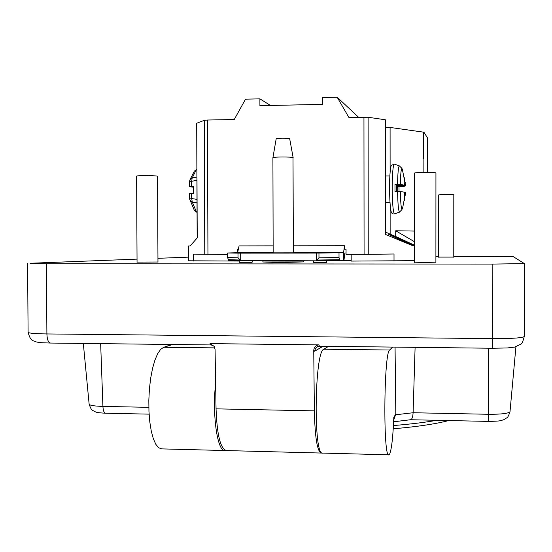 <?xml version="1.0" encoding="UTF-8"?>
<svg xmlns="http://www.w3.org/2000/svg" width="552" height="552" viewBox="0 0 552 552"><rect width="100%" height="100%" fill="white"/><g stroke="black" fill="none" stroke-linecap="round" stroke-linejoin="round"><path stroke-width="0.83" d="M453.772 256.452L513.229 256.618L524.4 263.608L492.832 264.084L46.416 263.759L30.015 263.269L137.034 259.13M435.907 256.452L438.688 256.452M157.948 258.315L188.473 257.135M438.688 257.101L453.772 257.094M414.345 262.179L424.226 262.531L435.901 262.172M137.055 262.09L157.969 262.007M313.57 260.827L313.57 262.352L326.57 262.345L326.639 260.661M279.491 262.586L303.648 261.896L262.911 261.986L279.491 262.586M351.175 254.341L351.182 261.082L414.345 260.682M336.168 260.503L351.182 260.434M188.494 260.792L239.292 261.048M239.285 260.751L239.292 262.317L252.112 262.303L252.25 260.813M427.365 137.71L423.929 132.211L423.86 172.417M394.018 261.096L394.011 254.003L368.239 254.313L368.115 117.252L385.082 119.736L385.151 234.317L412.489 245.599L414.345 245.592L412.489 245.599M293.36 245.812L344.448 245.73L344.455 249.235L346.049 249.228L346.056 254.341L368.239 254.313M237.532 252.719L237.519 249.366L238.326 249.366M227.562 254.41L193.4 254.127L193.428 261.034M190.109 245.985L188.57 245.985L190.109 245.978L197.23 237.926L196.767 123.213L204.247 120.343L204.764 254.41M214.162 346.304L211.264 344.945L210.043 343.62L318.759 344.883L319.525 346.221L492.736 348.257L492.832 264.084M346.049 252.947L344.862 253.009L344.006 259.937L343.399 259.999M318.959 253.078L343.385 252.685L343.399 260.082L339.694 260.447L316.234 260.827L228.728 260.42L227.576 257.549L238.009 257.812L237.995 253.14L318.959 253.078L318.966 257.812L316.903 260.054L339.556 259.702L339.694 260.447M339.556 259.702L339.018 257.542L339.011 252.899M318.966 257.812L339.018 257.542M316.503 253.078L316.517 260.454L316.903 260.054M273.157 252.85L293.374 252.83M273.157 252.692L237.622 252.719L227.562 252.988L237.995 253.14M343.385 252.685L293.374 252.678M227.562 252.988L227.576 257.549M228.493 259.681L240.32 260.04L238.009 257.812M240.32 260.04L240.982 260.806M423.929 132.211L390.091 127.443L385.489 127.519M368.115 117.252L348.823 117.355L337.141 97.186L358.462 117.176M385.475 119.887L385.082 119.736M385.482 119.867L385.537 234.441M414.345 231.067L395.715 230.77L414.345 241.638M390.091 127.443L390.112 172.058M390.126 204.475L390.14 234.186L395.715 236.497L395.715 230.77M423.86 158.438L423.26 158.376L423.267 132.025M411.523 244.37L410.274 244.357L405.665 242.362L388.781 234.393L390.367 234.545L394.928 236.525L411.523 244.37M385.537 234.455L385.151 234.317M414.345 245.15L395.715 236.497M390.14 234.186L385.544 232.054M188.57 245.985L188.632 260.806M207.952 254.424L207.442 120.025L204.247 120.343M207.442 120.025L234.241 119.522L245.509 99.167L259.888 98.856L270.501 105.46M210.043 343.62L214.217 346.401L215.073 349.485L216.053 408.846L314.364 410.861L313.75 350.706C313.915 347.367 315.585 345.428 318.759 344.883M453.772 257.232L453.806 194.828C453.854 194.414 438.316 194.525 438.716 194.939L438.723 194.959M435.921 173.031L435.921 172.962C435.797 172.114 413.745 172.321 414.345 173.162L414.345 262.462M157.969 262.269L157.561 176.302L157.113 176.122C154.312 175.426 136.027 175.453 136.613 176.15L137.055 262.352M316.517 260.454L316.234 260.827M386.345 127.215L385.489 126.898M337.141 97.186L322.458 97.504L322.471 104.383L259.909 105.68L259.888 98.856M237.622 252.719L239.057 245.909L273.137 245.847M343.585 252.637L344.448 245.73M314.364 410.861C314.978 437.557 317.269 451.619 321.223 453.047L321.864 452.819M216.053 408.846C217.012 435.197 220.517 449.107 226.548 450.57L321.002 453.04M172.748 344.489L163.737 347.263L160.653 349.361L157.658 353.715L154.905 360.173L152.538 368.474L150.668 378.244L149.406 389.015L148.826 400.255L148.957 411.385L149.785 421.845L151.276 431.119L153.332 438.736L155.857 444.374L158.714 447.789L161.757 448.886L224.761 450.529M328.585 346.325L323.831 349.216C314.454 351.189 313.239 457.208 322.713 453.088L388.76 454.813M323.838 349.209L389.65 350.016L392.603 347.077M415.097 347.346L413.103 412.737C412.841 417.064 411.992 419.396 410.557 419.734L393.624 421.783M395.059 347.111L395.812 413.959L393.707 420.037M389.65 350.016C383.826 352.045 383.012 459.078 388.891 454.813L389.698 453.965C391.623 449.128 392.996 436.929 393.817 417.353L395.812 413.959M215.625 383.143C212.03 415.442 217.502 452.254 225.099 450.536L225.665 450.46M167.891 344.434L167.987 345.959M197.002 199.369L191.723 198.575L192.262 202.101L189.833 199.865L189.674 198.982L194.269 210.236L196.712 212.216M193.552 187.245L189.37 186.686L193.545 186.459L193.573 193.352L189.439 193.586M196.912 177.026L192.165 177.985L191.654 181.332L196.926 180.276M196.54 169.547L194.29 171.175L189.833 180.104L189.598 181.249L191.654 181.332L191.434 186.514M196.878 169.664L196.181 169.899L192.165 177.985L190.516 178.993L189.64 181.242M396.64 191.44L396.35 186.714L396.771 185.41L394.984 184.32L400.352 184.465L404.582 185.203L404.782 182.263L404.147 177.047L405.472 185.789L403.609 186.555L399.013 186.776L397.309 185.734L398.075 185.293M399.027 191.475L399.013 186.776M397.564 191.447C397.819 203.929 398.461 210.809 399.496 212.099L402.015 209.498C401.138 208.373 400.586 202.391 400.359 191.544L394.984 191.427L394.984 184.32M400.352 184.465C400.573 173.88 401.125 168.56 402.008 168.498L399.427 165.91M404.637 192.724L405.472 192.717L404.271 200.921L404.588 192.2L400.359 191.544M405.189 195.663L404.761 195.712M404.761 195.746L405.175 195.774M404.071 200.576L404.443 200.762M405.472 185.789L399.124 185.838L399.006 185.265M404.775 182.498L405.182 182.546M405.168 182.429L404.782 182.457M404.582 185.203L396.771 185.41M399.124 185.838L397.971 185.734M396.681 185.996L397.309 185.734M396.336 187.597L397.723 187.528L397.723 191.358L396.605 191.233M397.723 187.528L396.336 187.501M397.557 187.404L397.316 185.948M293.374 253.009L293.008 157.617C291.49 156.713 272.529 156.816 272.909 157.727L273.157 253.03M293.16 157.741L289.683 138.725C288.641 137.986 275.959 138.062 276.186 138.807L272.909 157.727M46.416 263.759L46.892 333.939L492.729 338.624C511.945 338.666 522.454 337.955 524.255 336.499C523.089 341.253 521.93 343.82 520.777 344.207L514.678 347.091L507.336 347.953L492.736 348.257M28.09 332.297C28.669 333.215 34.942 333.76 46.892 333.939C47.134 339.577 48.334 342.619 50.508 343.054C37.46 342.647 39.572 342.516 35.894 341.84C33.003 340.094 30.85 342.157 28.09 332.297L27.6 263.456M427.372 137.69L427.365 172.396L427.365 137.669M240.707 260.434L240.686 253.133M363.947 117.072L364.078 254.334M317.945 346.463L315.613 348.181L314.612 351.217L313.75 350.706M407.631 243.26L407.631 242.425M394.928 237.374L394.928 236.525M390.367 235.235L390.367 234.545M323.058 346.263L314.612 351.217M163.758 347.263L214.838 347.884M488.334 348.208L488.278 414.276C501.382 414.352 508.627 413.476 510.013 411.661L510.013 411.585M395.784 414.752L413.103 412.737L488.278 414.276L488.313 421.397C502.437 421.155 500.195 420.583 503.769 419.727L507.026 417.691C507.743 417.491 508.737 415.477 510.013 411.661L515.913 346.787M100.657 343.641L102.92 406.396L148.826 407.335M89.141 404.195C89.7 405.409 94.295 406.148 102.92 406.396C103.183 410.674 104.045 412.944 105.508 413.213C95.841 412.682 96.828 412.275 94.247 411.385C92.495 409.736 91.86 411.923 89.141 404.195L83.317 343.441M393.431 425.551C410.474 424.157 424.957 422.411 436.867 420.3M197.05 211.892L196.346 211.671L192.262 202.101L197.016 202.825M189.398 193.559L189.674 198.982L191.723 198.575L191.461 193.4M399.586 212.106L394.432 213.976C393.1 212.078 392.355 203.364 392.203 187.839C392.327 173.059 393.024 165.145 394.3 164.096L394.356 164.116M189.64 181.263L189.37 186.686M397.557 184.347C397.785 172.652 398.392 166.504 399.386 165.89L394.3 164.096L391.402 165.365C391.216 164.82 389.636 169.174 389.526 187.956C389.733 201.908 390.367 210.05 391.437 212.368C391.948 213.624 392.976 214.162 394.535 213.983M524.4 263.608L524.255 336.499M211.23 344.945L50.508 343.054M262.911 261.986L262.911 260.813M303.648 261.896L303.648 260.827M188.425 245.985L188.487 260.792M197.154 238.009L196.691 123.275M319.505 346.221L317.469 346.656M438.688 257.239L438.716 194.939M435.901 262.455L435.935 172.997M389.96 202.267L385.531 202.301M389.829 175.95L385.517 175.998M410.529 419.734L488.313 421.397M149.102 414.145L105.508 413.213M448.769 420.548C435.7 423.977 417.188 426.724 393.231 428.787M196.878 169.388L194.29 171.175M197.05 212.327L194.269 210.236M402.477 208.856L405.444 193.179M405.409 184.734L402.27 168.981"/></g></svg>
